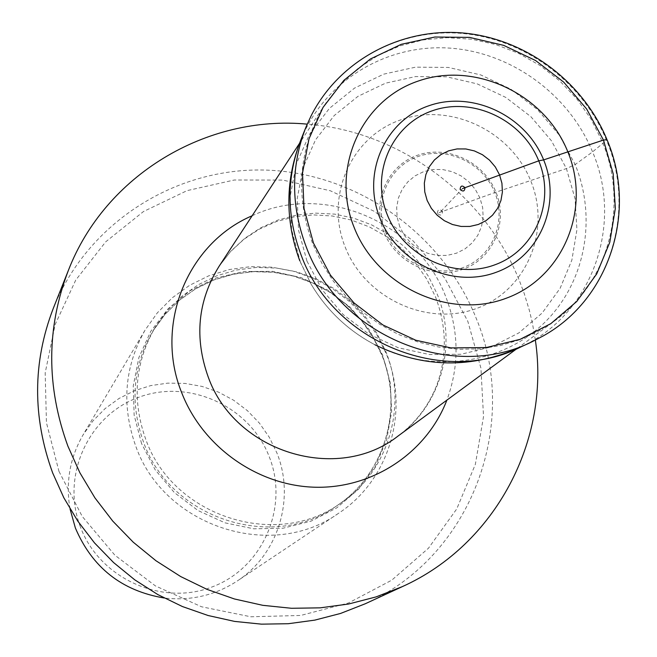 <?xml version="1.0" encoding="UTF-8"?>
<svg xmlns="http://www.w3.org/2000/svg" width="657" height="657" viewBox="0 0 657 657"><rect width="100%" height="100%" fill="white"/><g stroke="black" fill="none" stroke-linecap="round" stroke-linejoin="round"><path stroke-width="0.49" stroke-dasharray="3.29 2.46" d="M311.065 115.911C338.963 60.797 400.384 27.98 462.577 33.482C524.795 39.034 582.562 81.985 606.534 140.311L592.565 151.907L575.162 164.537L566.416 168.578L494.811 192.558L437.348 213.328C440.486 216.145 442.235 215.512 442.613 211.455L440.059 212.31L462.512 188.592M543.355 335.842C609.737 298.91 637.011 211.464 606.534 140.311L606.978 139.645M306.95 261.067L298.533 230.188L297.21 198.619L303 167.978L315.557 139.826L334.199 115.566L357.925 96.374L385.528 83.176L415.61 76.557L446.678 76.812L477.212 83.882L505.742 97.392L530.889 116.675L551.445 140.787L566.416 168.578L575.056 198.701L576.92 229.712L571.869 260.09L560.109 288.333L542.165 313.019L518.899 332.885L491.428 346.88L461.115 354.246L429.514 354.55L398.241 347.75L368.906 334.15L343.061 314.44L322.045 289.655L306.95 261.067M385.437 231.535C397.157 261.56 433.595 278.527 462.774 267.678C492.142 257.265 506.99 222.033 494.811 192.558C483.067 162.936 447.277 146.043 418.115 156.497C388.78 166.5 373.283 201.666 385.437 231.535M437.348 213.328C437.718 209.263 439.476 208.639 442.613 211.455M70.02 508.888C65.519 482.46 69.864 457.798 83.061 434.893L93.023 420.817L105.128 408.572L119.04 398.462L134.398 390.734L150.814 385.585L167.847 383.13L185.085 383.409L202.085 386.431L218.411 392.089L233.67 400.253L247.467 410.707L259.466 423.19L269.362 437.39L276.901 452.944C295.354 498.293 278.428 554.237 237.325 580.944C215.176 595.365 190.785 601.056 164.16 598.001M80.458 527.062C60.543 475.857 88.572 414.994 139.169 397.14C189.487 378.531 249.988 406.428 269.247 456.746C289.244 506.777 263.079 567.82 212.375 586.841C161.983 606.616 99.618 578.538 80.458 527.062M144.967 330.299C124.337 366.976 121.29 405.656 135.827 446.349C164.012 526.495 271.398 561.423 338.38 513.413C389.371 480.275 409.82 410.748 386.488 354.295L376.987 334.906L364.569 317.2L349.565 301.604L332.335 288.513L313.315 278.256L292.973 271.078L271.817 267.177L250.366 266.668L229.17 269.567L208.762 275.817L189.659 285.278L172.372 297.72L157.335 312.855L144.967 330.299L83.061 434.893M340.999 502.909C276.999 549.991 173.013 516.804 145.829 439.517C131.72 399.982 134.874 362.508 155.307 327.112L167.264 310.646L181.726 296.397L198.307 284.711L216.572 275.874L236.06 270.076L256.271 267.465L276.696 268.089L296.833 271.916L316.189 278.839L334.273 288.694L350.649 301.218L364.922 316.107L376.732 332.992L385.782 351.462C407.898 405.049 388.928 470.921 340.999 502.909L337.435 505.356C385.043 473.582 403.899 408.153 381.947 354.944L372.962 336.598L361.235 319.828L347.068 305.037L330.8 292.603L312.839 282.83L293.622 275.948L273.624 272.154L253.339 271.546L233.268 274.141L213.911 279.898L195.77 288.686L179.304 300.298L164.94 314.457L153.056 330.8C132.763 365.965 129.626 403.176 143.637 442.44C170.615 519.178 273.862 552.118 337.435 505.356C384.936 473.648 403.768 408.367 381.824 355.141L372.839 336.795L361.112 320.016L346.937 305.218L330.668 292.767L312.699 282.978L293.474 276.096L273.484 272.294L253.2 271.67L233.145 274.256L213.821 280.005L195.704 288.768L179.262 300.356L164.923 314.481L153.056 330.8L155.307 327.112M58.974 471.398L82.191 516.377L114.918 555.239L155.422 585.913L201.551 606.781L250.834 616.775L300.668 615.461L348.456 603.003L391.761 580.172L428.438 548.25L456.73 508.961L475.356 464.343L483.519 416.645L480.94 368.207L467.833 321.355L444.904 278.297L413.278 241.07L374.457 211.414L330.274 190.744L282.797 180.084L234.286 180.01L187.081 190.629L143.481 211.529L105.711 241.817L75.727 280.096L55.155 324.509L45.185 372.872L46.442 422.697L58.974 471.398M53.25 308.462C87.324 222.961 175.132 167.207 265.839 170.089C356.611 172.947 441.923 233.054 475.914 317.61C520.829 423.469 471.701 556.61 365.202 603.791M535.356 340.129L532.367 322.965L529.32 310.244L524.229 293.539L519.638 281.262C485.4 194.727 399.686 131.137 307.213 124.14M554.853 320.739L537.919 331.473L519.556 339.833L500.092 345.656L479.856 348.834L459.202 349.294L438.506 347.011L418.123 342.026L398.421 334.421L379.762 324.312L362.467 311.894L346.863 297.375L333.23 281.024L321.799 263.128L312.773 244.01C294.476 193.749 298.721 146.946 325.511 103.609L340.236 84.728L357.835 68.583L377.865 55.549L399.809 45.924L423.124 39.921L447.236 37.671L471.57 39.206L495.542 44.471L518.578 53.324L540.128 65.544L559.698 80.844L576.813 98.854L591.062 119.147L602.116 141.247C628.963 204.541 609.368 281.623 554.853 320.739L516.517 348.933M301.169 139.07C324.739 81.55 384.69 44.775 447.097 47.953C509.536 51.115 568.609 93.425 592.565 151.907C623.928 224.743 591.941 314.654 520.779 346.986M300.495 262.43L311.303 284.53C326.923 310.547 348.153 330.643 374.983 344.81L378.99 346.822C434.006 373.431 501.258 363.691 543.052 324.032C584.911 284.382 597.566 219.364 575.162 164.537L559.321 135.145L537.566 109.637L510.965 89.237L480.784 74.939L448.476 67.449L415.61 67.154L383.778 74.134L354.558 88.079L329.42 108.372L309.677 134.036L296.356 163.839L290.205 196.279L291.593 229.72L300.495 262.43M345.18 247.048C365.037 298.229 427.239 327.046 476.768 308.388C526.602 290.484 551.428 230.656 530.766 180.897C510.826 130.874 450.48 102.262 401.016 119.763C351.257 136.508 324.583 196.131 345.18 247.048M383.967 232.151C371.517 201.551 387.392 165.531 417.441 155.282C447.31 144.589 483.971 161.893 496.002 192.23C508.477 222.411 493.267 258.505 463.193 269.173C433.3 280.293 395.966 262.915 383.967 232.151M399.76 226.698L397.132 217.229L396.664 207.522L398.372 198.077L402.166 189.364L407.857 181.817L415.142 175.805L423.666 171.641L432.996 169.522L442.654 169.539L452.18 171.699L461.091 175.887L468.942 181.899L475.348 189.43L479.988 198.102L482.64 207.497L483.158 217.147L481.524 226.575L477.803 235.296L472.178 242.885L464.934 248.954L456.426 253.2L447.08 255.392L437.365 255.425L427.773 253.29L418.788 249.093L410.863 243.041L404.416 235.452L399.76 226.698M141.592 443.631L134.143 415.15L133.24 385.938L138.898 357.498L150.79 331.284L168.274 308.585L190.415 290.525L216.096 277.96L244.002 271.481L272.762 271.357L300.963 277.558L327.243 289.762L350.329 307.369L369.103 329.51L382.653 355.117L390.307 382.957L391.671 411.684L386.636 439.894L375.418 466.183L358.525 489.227L336.762 507.861L311.188 521.091L283.077 528.212L253.857 528.819L225.023 522.849L198.069 510.571L174.401 492.619L155.249 469.911L141.592 443.631M252.132 215.767C323.301 181.94 417.638 221.811 445.717 296.635C459.087 331.309 459.473 365.809 446.875 400.138M398.175 435.944C441.512 404.86 457.806 343.833 437.102 293.893L428.536 276.474L417.425 260.509L404.022 246.375L388.665 234.409L371.698 224.899L353.548 218.083L334.635 214.125L315.409 213.131L296.348 215.126L277.911 220.087L260.55 227.905L244.691 238.392L230.738 251.311L219.044 266.348L230.385 251.779L243.928 239.288L259.343 229.153L276.293 221.598L294.402 216.81L313.233 214.913L332.335 215.989L351.249 220.029L369.489 226.952L386.587 236.61L402.109 248.748L415.643 263.087L426.853 279.233L435.46 296.783C446.801 326.849 447.236 356.308 436.765 385.166C428.692 405.755 415.824 422.689 398.175 435.944M305.324 128.723L306.072 126.85M530.881 342.272L532.712 341.418M311.303 284.53L299.715 260.64M309.086 280.638C325.593 309.866 348.9 331.933 378.99 346.822M338.38 513.413L237.325 580.944M325.511 103.609L299.461 143.431"/><path stroke-width="0.99" d="M306.252 246.975C290.78 205.978 290.723 165.942 306.072 126.85L311.065 115.911C339.045 60.616 400.663 27.578 462.922 32.981C525.214 38.434 582.981 81.296 606.969 139.621C637.528 210.872 610.049 298.763 543.355 335.842L532.712 341.418C452.262 382.415 338.856 335.768 306.252 246.975M462.512 188.592L538.748 160.842L543.643 159.889C525.97 115.648 472.564 90.305 428.914 105.736C385.01 120.502 361.646 173.103 379.902 218.009C397.51 263.153 452.369 288.669 496.06 272.335C540.029 256.657 561.949 203.9 543.643 159.889L603.454 140.072L606.978 139.645M164.16 598.001C121.849 590.914 92.251 567.574 75.374 527.99L70.02 508.888M68.369 270.429C46.327 327.933 46.171 386.513 67.909 446.177L79.891 472.777L94.928 497.883L112.79 521.141L133.24 542.197L155.98 560.758L180.675 576.55L206.963 589.345L234.467 598.979L262.784 605.319L291.511 608.283L320.23 607.84L348.538 604.029L376.034 596.917L402.347 586.619L365.202 603.791L340.548 613.449L314.793 620.126L288.308 623.715L261.437 624.15L234.582 621.407L208.113 615.519L182.416 606.542L157.869 594.61L134.816 579.876L113.595 562.564L94.509 542.912L77.846 521.198L63.828 497.751L52.659 472.909C32.398 417.162 32.595 362.344 53.25 308.462L68.369 270.429C105.26 174.934 206.733 114.63 307.213 124.14M402.347 586.619C495.682 544.563 550.344 439.935 535.356 340.129M374.983 344.81C423.437 368.191 472.03 368.914 520.779 346.986C442.736 386.751 332.869 341.574 301.3 255.54C286.321 215.808 286.28 176.988 301.169 139.07L305.324 128.723M313.446 243.057L330.389 275.086L353.967 302.885L382.949 324.993L415.824 340.252L450.858 347.898L486.237 347.561L520.13 339.332L550.812 323.671L576.772 301.456L596.745 273.862L609.795 242.293L615.346 208.359L613.178 173.727L603.454 140.072L586.676 109.029L563.673 82.084L535.562 60.51L503.689 45.366L469.583 37.392L434.877 37.022L401.263 44.315L370.417 58.974L343.882 80.343L323.03 107.411L308.987 138.857L302.507 173.128L304.01 208.466L313.446 243.057M354.139 227.445C330.331 168.677 361.112 100.102 418.369 81.008C475.29 61.052 544.686 94.082 567.747 151.619C591.637 208.852 563.32 277.706 505.956 298.335C448.945 319.828 377.093 286.518 354.139 227.445M387.228 214.617C370.318 173.087 391.892 124.403 432.528 110.713C472.917 96.398 522.397 119.87 538.748 160.842C555.691 201.6 535.356 250.424 494.672 264.886C454.242 279.972 403.521 256.361 387.228 214.617M427.149 200.475L431.37 208.376L437.201 215.241L444.354 220.711L452.459 224.505L461.124 226.451L469.886 226.435L478.321 224.472L485.999 220.662L492.528 215.192L497.595 208.359L500.946 200.492L502.408 191.992L501.932 183.278L499.525 174.795L495.321 166.952L489.522 160.144L482.427 154.707L474.379 150.913L465.78 148.95L457.05 148.925L448.632 150.831L440.954 154.576L434.384 159.988L429.259 166.796L425.851 174.655L424.323 183.18L424.767 191.934L427.149 200.475M460.138 189.397C460.483 185.652 462.101 185.077 464.992 187.672C464.655 191.417 463.037 191.992 460.138 189.397M446.875 400.138C426.828 452.418 373.242 488.521 315.598 487.239C257.979 486.032 202.734 447.121 181.718 392.746C154.025 324.813 187.393 243.262 252.132 215.767M299.461 143.431L219.044 266.356C197.749 300.783 194.152 337.698 208.253 377.093C234.976 452.525 337.665 483.774 398.175 435.944L516.517 348.933M520.779 346.986L530.881 342.272M301.169 139.07C285.269 179.312 284.785 219.832 299.715 260.64"/></g></svg>
